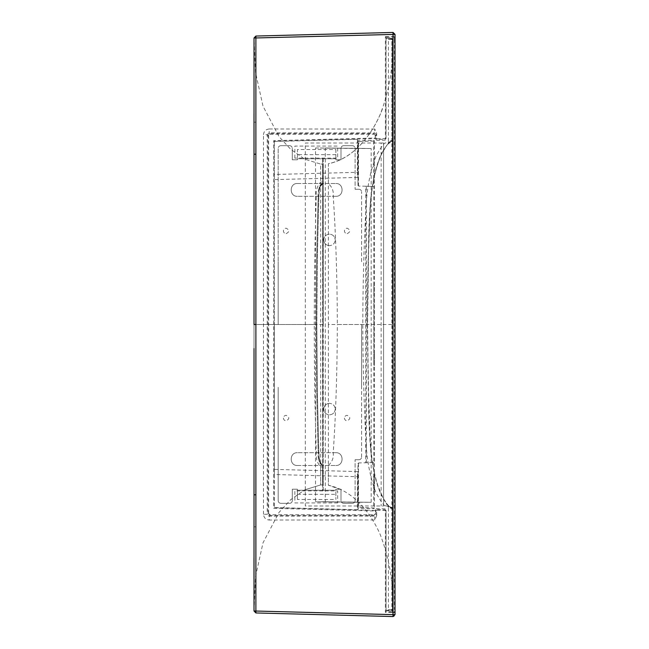 <?xml version="1.0" encoding="UTF-8"?>
<svg xmlns="http://www.w3.org/2000/svg" width="649" height="649" viewBox="0 0 649 649"><rect width="100%" height="100%" fill="white"/><g stroke="black" fill="none" stroke-linecap="round" stroke-linejoin="round"><path stroke-width="0.49" stroke-dasharray="3.25 2.43" d="M393.911 616.372L393.043 616.55L393.043 614.627L255.884 611.034L255.893 324.5L254.019 324.5L320.671 324.5L320.671 484.925L304.843 489.792L290.72 499.673L279.029 512.377L263.007 542.84L255.528 576.523L254.019 611.034L254.019 324.5L314.262 324.5C314.278 368.437 314.96 411.198 316.298 452.767C315.763 458.34 317.215 463.061 320.671 466.939L322.594 466.939L322.594 465.43C319.065 462.242 317.612 458.024 318.229 452.767L318.229 452.686C316.89 410.939 316.217 368.21 316.201 324.5C316.209 368.332 316.882 410.987 318.221 452.467L318.87 452.986L317.426 394.251L316.826 324.5L317.442 395.063L318.862 452.678L318.229 452.686M255.884 526.81L254.019 526.81L254.019 611.034L255.884 611.034L255.884 612.956L254.019 611.034L254.019 494.781M376.688 515.671L376.688 510.203L375.885 511.006L375.885 513.489L376.59 514.195L376.688 515.671L374.765 519.954L269.262 520.027L269.157 516.182L374.668 516.117L373.962 515.411L375.885 513.489L373.962 514.771L269.935 514.771L268.654 513.489L267.234 514.268L269.157 516.182L269.935 515.411L268.013 513.489L268.013 135.511L269.935 133.589L373.962 133.589L374.668 132.883L269.157 132.818L267.234 134.732L268.013 135.511L269.935 134.229L269.157 132.818L269.262 128.973C265.766 129.321 263.843 131.236 263.486 134.732L267.234 134.732L267.234 514.268L263.486 514.268C263.843 517.764 265.766 519.679 269.262 520.027M254.019 611.034L255.884 612.956M385.384 612.372L386.041 611.747L386.041 510.439L385.417 509.798L376.079 509.546L376.688 510.203L385.384 510.439L385.384 612.372L393.043 612.575L393.043 614.627L395.014 614.627L394.819 615.479M394.405 616.031L394 616.323M395.014 614.627L395.014 612.607L393.043 612.575L393.075 611.934L386.041 611.747M358.029 476.691L357.388 476.691L357.404 471.563L274.34 469.389L274.34 474.516L357.388 476.691L357.388 509.708L358.029 509.708L358.029 472.204L357.404 471.563M320.671 466.939L320.671 484.925L322.594 484.925L323.234 485.566L322.829 465.195C320.849 464.043 319.73 462.185 319.462 459.646L318.87 452.986M322.61 490.985L323.234 490.344L323.234 158.656L322.61 158.015L322.61 490.985L322.829 465.195L320.395 462.705L319.405 459.33L318.862 452.686L318.221 452.467M323.234 490.344L323.234 465.795L322.829 465.195L323.234 465.795L322.61 466.104L319.835 463.289L320.395 462.705L319.827 463.305L318.781 459.752L319.405 459.33M319.34 458.916L318.691 459.038L318.237 452.929M318.781 459.752L319.308 458.681L318.691 459.038M254.019 154.219L254.019 37.966L255.528 72.477L263.007 106.16L279.029 136.623L290.72 149.327L304.843 159.208L320.671 164.075L320.671 324.5L322.594 324.5L322.594 484.925L322.594 466.939L323.234 467.329L323.234 465.795L323.234 467.329M323.234 158.656L322.829 183.805C320.955 184.851 319.852 186.579 319.535 189.005L318.87 196.014L317.442 253.921L316.826 324.5L317.426 254.765L318.854 196.477L319.405 189.67L320.395 186.295L323.234 183.205L323.234 163.434L322.594 164.075L323.234 467.28M395.014 612.607L395.014 609.533L394.389 609.533L394.389 611.966L395.014 612.607L393.075 611.934M376.079 509.546L375.26 510.365L375.885 511.006L375.244 511.006L375.244 513.489M274.34 469.389L274.34 324.5L274.34 507.721L375.26 510.365L375.244 511.006L273.7 508.345L273.7 140.655L274.34 141.279L375.26 138.635L376.079 139.454L385.417 139.202L386.041 138.562L386.041 37.253L385.384 36.628L385.384 138.562L386.041 138.562M274.34 474.516L274.34 507.721L273.7 508.345M254.019 526.81L254.019 37.966L255.884 36.044L255.884 37.966L393.043 34.373L393.043 36.425L395.014 36.393L394.389 37.034L394.389 39.467L395.014 39.467L395.014 609.533M394.389 39.467L394.389 609.533M274.34 507.534L357.388 509.708M337.658 502.926L294.849 502.926L294.849 490.879L337.658 490.879L337.658 502.926M318.221 196.533C316.882 238.013 316.209 280.668 316.185 324.5C316.217 280.79 316.89 238.061 318.229 196.314L318.862 196.323L318.237 196.071L318.691 189.962L319.34 190.084M318.87 196.014L318.229 196.233C317.612 190.976 319.065 186.758 322.594 183.57L322.594 182.061L320.671 182.061C317.215 185.939 315.763 190.66 316.298 196.233C314.96 237.802 314.278 280.563 314.262 324.5L316.185 324.5M254.019 324.5L254.019 37.966L255.884 37.966L255.893 324.5M376.688 133.329L376.59 134.805L375.885 135.511L373.962 133.589L373.962 134.229L375.885 135.511L375.885 137.994L375.26 138.635L375.244 137.994L375.885 137.994L376.688 138.797L376.688 133.329L374.765 129.046L374.668 132.883L376.59 134.805M393.043 34.373L393.043 32.45L395.014 34.373L393.043 34.373M255.884 36.044L254.019 37.975M395.014 39.467L395.014 34.373M274.34 174.484L274.34 179.611L357.404 177.437L357.388 172.31L274.34 174.484L274.34 141.279L274.34 324.5L274.34 179.611M357.404 177.437L358.029 176.796L358.029 139.292L274.34 141.466M323.234 181.671L322.594 182.061L322.594 164.075L320.671 164.075L320.671 182.061M318.237 196.071L318.854 196.558L318.229 196.314M319.405 189.67L318.781 189.248L319.827 185.695L320.395 186.295L319.835 185.711L322.61 182.896L322.829 183.805L323.234 183.205L322.61 182.896L322.61 158.015M318.691 189.962L319.308 190.319L318.781 189.248M323.234 324.5L323.234 163.434L322.594 164.075L320.671 164.075L304.843 159.208L320.671 164.075L322.594 164.075L323.234 163.434L323.234 181.72M395.014 36.393L394.389 37.034L386.041 37.253M385.417 139.202L385.384 138.562L376.688 138.797L376.079 139.454M294.849 158.121L294.849 146.074L337.658 146.074L337.658 158.121L294.849 158.121M386.041 610.271L386.041 508.889L373.775 508.565L374.432 507.924L373.775 508.565L358.581 508.167L357.956 507.526L357.956 463.597L358.564 462.956L373.808 462.559L373.808 186.441L374.432 186.458L358.564 186.044L357.956 185.403L357.956 141.474L358.581 140.833L373.775 140.435L374.432 141.076L374.432 507.924L374.432 141.076L373.775 140.435L386.041 140.111L386.041 38.729M374.432 186.441L365.72 186.239L365.72 462.761L374.432 462.559M374.432 353.981L374.432 295.019C374.432 280.019 374.432 280.019 374.432 295.019C374.432 280.019 374.432 280.019 374.432 295.019L374.432 353.981C374.432 368.981 374.432 368.981 374.432 353.981C374.432 368.981 374.432 368.981 374.432 353.981L373.824 353.981L373.824 295.019C373.824 280.847 373.824 280.847 373.824 295.019C373.824 280.847 373.824 280.847 373.824 295.019L373.824 353.981C373.824 368.153 373.824 368.153 373.824 353.981C373.824 368.153 373.824 368.153 373.824 353.981L374.432 353.981M374.432 474.208L374.432 492.68L374.432 474.208L373.946 474.719L373.946 492.169L373.946 474.719M374.432 156.32L374.432 174.792L374.432 156.32M358.491 186.036L358.491 141.474L373.686 141.076L374.197 140.582M358.491 141.474L358.581 140.833L357.956 141.474L358.491 141.474M374.197 508.418L373.686 507.924L358.491 507.526L358.491 462.964M357.956 507.526L358.581 508.167L357.956 507.526L357.956 463.581M374.432 492.68L373.946 492.169M391.298 141.669L391.736 141.076C390.844 139.146 387.177 144.013 380.744 155.679C374.197 172.553 370.611 190.798 369.995 210.414C368.226 248.34 367.342 286.371 367.334 324.5L337.334 324.5C337.204 278.056 335.841 235.198 333.229 195.917C333.716 190.968 332.093 186.888 328.362 183.683L328.362 163.726C352.975 158.551 370.328 136.809 380.071 114.832C389.538 90.462 393.659 65.135 392.45 38.867L386.041 38.713L386.699 38.088L391.826 38.226L386.666 38.088L391.842 38.226L386.682 38.088L391.834 38.226L391.826 39.484L388.41 39.419L388.41 141.539L391.826 140.411L391.826 39.484L392.45 39.508L392.45 38.867L391.826 38.226L391.826 610.133L392.45 610.133L392.45 507.94L385.555 505.685L386.893 505.636L391.298 507.331C390.455 508.727 387.315 504.971 381.896 496.079C370.96 474.176 369.508 440.33 368.681 412.448L367.293 324.5L368.681 236.552C369.508 208.67 370.96 174.824 381.896 152.921C387.315 144.029 390.455 140.273 391.298 141.669L386.139 143.242C385.092 141.555 381.726 145.855 376.039 156.125C370.108 171.368 366.701 189.2 365.833 209.627C363.894 247.942 362.872 286.233 362.783 324.5C362.872 362.759 363.894 401.05 365.833 439.365C366.701 459.784 370.108 477.623 376.031 492.867C381.726 503.145 385.092 507.445 386.139 505.758L391.298 507.331M388.41 141.539L388.427 142.877L392.012 141.685L391.826 140.411L392.45 140.411L392.45 39.508M388.232 38.129L388.41 39.419M391.736 141.076L392.45 141.076L392.012 141.685L392.394 141.344M392.012 141.644L392.45 140.411M391.834 38.226L392.45 38.867L392.45 168.489L392.45 38.867L391.842 38.226L392.45 38.867L392.45 168.489L392.45 38.867L391.826 38.226L392.45 38.867L391.826 38.226L392.45 38.867L392.45 141.076M382.375 109.154C372.015 136.087 352.448 159.127 328.362 163.726L328.362 324.5L392.45 324.5L392.45 168.489L392.45 324.5L391.826 324.5M391.826 480.511L392.45 480.511L392.45 610.133L391.842 610.774L392.45 610.133L391.826 610.774L391.826 610.133L386.041 610.287L386.699 610.912L391.826 610.774L386.666 610.912L391.842 610.774L386.682 610.912L391.842 610.774L391.826 609.516L392.45 609.492M392.394 507.656L392.45 508.589L391.826 508.589L388.41 507.461L388.41 609.581L391.826 609.516L391.826 508.589L392.012 507.315L392.45 507.924L392.012 507.356M391.834 610.774L392.45 610.133L391.842 610.774L392.45 610.133L392.45 324.5L392.45 610.133L392.45 507.94L388.427 506.123L388.41 507.461M388.41 609.581L388.232 610.871M367.334 324.5L369.24 426.036C370.839 444.5 369.046 454.779 377.41 484.487C382.837 498.181 386.382 505.141 388.061 505.376C389.968 507.323 391.193 508.175 391.736 507.924M392.45 480.511L392.45 610.133C393.659 583.865 389.538 558.538 380.071 534.168C370.328 512.191 352.975 490.449 328.362 485.274L328.362 465.317C332.093 462.112 333.716 458.032 333.229 453.083C335.841 413.802 337.204 370.944 337.334 324.5M328.362 324.5L328.362 485.274L341.601 489.784M381.141 143.007L383.583 143.007L383.583 505.993L305.322 505.993L305.322 143.007L381.141 143.007L381.141 505.993M383.583 143.007L383.583 505.993M325.263 501.758L371.171 502.294L315.519 501.758L315.519 147.98L371.171 148.507L325.263 147.98L325.263 501.758L322.115 501.693L359.392 502.294L315.519 501.758M315.519 147.98L359.392 148.516L325.263 147.98M278.186 387.307L278.186 500.752C278.348 502.294 279.2 503.153 280.749 503.316L289.722 503.316C291.263 503.153 292.123 502.294 292.285 500.752L292.285 489.216L292.285 500.752C292.123 502.294 291.263 503.153 289.722 503.316L280.749 503.316C279.2 503.153 278.348 502.294 278.186 500.752L278.186 387.307M361.582 324.5L361.582 387.307L361.582 324.5M329.457 403.329C325.976 403.694 324.054 405.625 323.689 409.097C324.054 405.625 325.976 403.694 329.457 403.329C332.937 403.694 334.86 405.625 335.225 409.097C334.86 405.625 332.937 403.694 329.457 403.329M335.866 489.216L335.866 489.727L335.866 489.216L340.993 489.216L335.866 489.216M297.412 499.47L297.412 490.238L335.866 490.238L335.866 489.727L335.866 499.47L335.866 490.238L297.412 490.238L297.412 499.47L335.866 499.47M343.556 503.316L352.529 503.316L343.556 503.316C342.015 503.153 341.155 502.294 340.993 500.752C341.155 502.294 342.015 503.153 343.556 503.316M355.092 500.752L355.092 459.735L355.092 500.752C354.93 502.294 354.078 503.153 352.529 503.316C354.078 503.153 354.93 502.294 355.092 500.752M340.993 500.752L340.993 489.216L340.993 500.752M359.019 459.735C360.568 459.565 361.42 458.713 361.582 457.172C361.42 458.713 360.568 459.565 359.019 459.735L355.092 459.735L359.019 459.735M297.412 494.343L335.866 494.343M297.412 465.503C289.146 465.852 289.146 452.329 297.412 452.686C289.146 452.329 289.146 465.852 297.412 465.503L335.866 465.503L297.412 465.503M335.866 452.686C344.132 452.329 344.132 465.852 335.866 465.503C344.132 465.852 344.132 452.329 335.866 452.686L297.412 452.686L335.866 452.686M292.285 489.216L297.412 489.216L297.412 490.238L297.412 489.216L292.285 489.216M361.582 457.172L361.582 387.307L361.582 457.172M335.225 409.097C334.86 412.577 332.937 414.5 329.457 414.865C325.976 414.5 324.054 412.577 323.689 409.097C324.054 412.577 325.976 414.5 329.457 414.865C332.937 414.5 334.86 412.577 335.225 409.097M283.394 418.07C283.572 419.725 284.481 420.633 286.128 420.812C289.657 418.986 289.657 417.161 286.128 415.336C284.481 415.514 283.572 416.423 283.394 418.07M344.408 418.07C344.587 419.725 345.495 420.633 347.15 420.812C350.671 418.986 350.671 417.161 347.15 415.336C345.495 415.514 344.587 416.423 344.408 418.07M278.186 324.5L278.186 261.693L278.186 324.5M329.457 245.671C325.976 245.306 324.054 243.375 323.689 239.903C324.054 243.375 325.976 245.306 329.457 245.671C332.937 245.306 334.86 243.375 335.225 239.903C334.86 243.375 332.937 245.306 329.457 245.671M335.866 159.784L335.866 159.273L335.866 159.784L340.993 159.784L335.866 159.784M335.866 149.53L335.866 159.273L335.866 149.53L297.412 149.53L297.412 158.762L297.412 149.53M343.556 145.684L352.529 145.684L343.556 145.684C342.015 145.847 341.155 146.706 340.993 148.248C341.155 146.706 342.015 145.847 343.556 145.684M355.092 148.248L355.092 189.265L355.092 148.248C354.93 146.706 354.078 145.847 352.529 145.684C354.078 145.847 354.93 146.706 355.092 148.248M340.993 159.784L340.993 148.248L340.993 159.784M359.019 189.265C360.568 189.435 361.42 190.287 361.582 191.828C361.42 190.287 360.568 189.435 359.019 189.265L355.092 189.265L359.019 189.265M335.866 154.657L297.412 154.657M292.285 159.784L292.285 148.248L292.285 159.784L297.412 159.784L292.285 159.784M289.722 145.684C291.263 145.847 292.123 146.706 292.285 148.248C292.123 146.706 291.263 145.847 289.722 145.684L280.749 145.684L289.722 145.684M297.412 183.497C289.146 183.148 289.146 196.671 297.412 196.314C289.146 196.671 289.146 183.148 297.412 183.497L335.866 183.497L297.412 183.497M335.866 196.314C344.132 196.671 344.132 183.148 335.866 183.497C344.132 183.148 344.132 196.671 335.866 196.314L297.412 196.314L335.866 196.314M361.582 261.693L361.582 191.828L361.582 261.693M297.412 158.762L297.412 159.784L297.412 158.762L335.866 158.762L297.412 158.762M280.749 145.684C279.2 145.847 278.348 146.706 278.186 148.248L278.186 261.693L278.186 148.248C278.348 146.706 279.2 145.847 280.749 145.684M323.689 239.903C324.054 236.423 325.976 234.5 329.457 234.135C332.937 234.5 334.86 236.423 335.225 239.903C334.86 236.423 332.937 234.5 329.457 234.135C325.976 234.5 324.054 236.423 323.689 239.903M286.128 233.664C289.657 231.839 289.657 230.014 286.128 228.188C284.481 228.367 283.572 229.275 283.394 230.93C283.572 232.577 284.481 233.486 286.128 233.664M347.15 233.664C350.671 231.839 350.671 230.014 347.15 228.188C345.495 228.367 344.587 229.275 344.408 230.93C344.587 232.577 345.495 233.486 347.15 233.664M316.298 452.767L318.229 452.767M373.962 514.771L373.962 515.411L269.935 515.411L269.935 514.771M386.041 510.439L385.384 510.439L385.417 509.798M322.594 484.925L323.234 485.566L322.594 484.925L320.671 484.925L304.843 489.792L320.671 484.925L322.594 484.925M374.765 519.954L374.668 516.117L376.59 514.195M263.486 514.268L263.486 134.732M268.654 135.511L268.654 513.489M318.229 196.233L316.298 196.233M254.019 122.19L255.884 122.19M357.388 139.292L357.388 172.31L358.029 172.31M385.384 36.628L393.043 36.425L393.075 37.066M269.935 134.229L373.962 134.229M375.244 135.511L375.244 137.994L273.7 140.655M269.262 128.973L374.765 129.046M373.686 141.076L373.686 186.441M373.686 462.559L373.686 507.924M373.824 295.019L374.432 295.019L373.824 295.019M366.369 462.753L366.369 186.247M392.45 168.489L391.826 168.489M254.019 347.986L253.986 557.864M253.986 579.168L253.994 591.198M254.01 608.097L254.01 610.433M322.707 465.146L320.387 462.688M253.994 113.713L253.994 118.102M254.01 219.768L254.019 249.038M320.395 186.295L322.707 183.854M357.956 185.419L357.956 141.474M373.824 284.027L374.432 283.386M373.824 364.973L374.432 365.614M390.739 141.766L386.723 145.433L384.273 149.019C382.456 151.825 380.533 155.995 378.497 161.536C372.055 180.089 370.993 198.107 370.06 211.898L368.583 251.788L367.577 324.5L368.332 383.381L370.052 436.931L371.544 455.046C372.607 465.795 374.757 476.115 377.994 486.012C380.127 492.104 382.172 496.696 384.151 499.779C386.374 503.567 388.564 506.05 390.739 507.234M392.475 141.076L392.45 300.252M392.475 507.924L392.45 612.867M392.45 612.826L392.45 348.748M371.171 502.294L371.171 148.507M359.392 502.294L370.83 502.294M370.83 148.516L359.392 148.516"/><path stroke-width="0.97" d="M255.884 612.956L393.043 616.55L255.884 612.956L255.884 611.034L393.043 614.627L393.043 616.55L395.014 614.627L395.014 34.373L255.884 37.966L255.884 36.044L393.043 32.45L255.884 36.044L254.019 37.966L254.019 324.5L255.884 324.5L255.884 611.034L254.019 611.034L255.884 612.956M255.884 494.806L254.019 494.781L254.019 611.034L254.019 364.194M255.884 154.194L255.884 37.966L254.019 37.966L255.884 36.044L254.019 37.966L254.019 154.219L255.884 154.194L255.884 324.5M395.014 34.373L393.043 32.45L393.043 614.627L395.014 614.627M253.986 557.864L253.986 579.168M253.994 591.198L254.01 608.097M254.01 610.433L254.019 348.521M254.019 300.479L253.994 113.713M253.994 118.102L254.01 219.768M254.019 249.038L254.019 300.738M254.019 324.5L254.019 284.952"/></g></svg>

